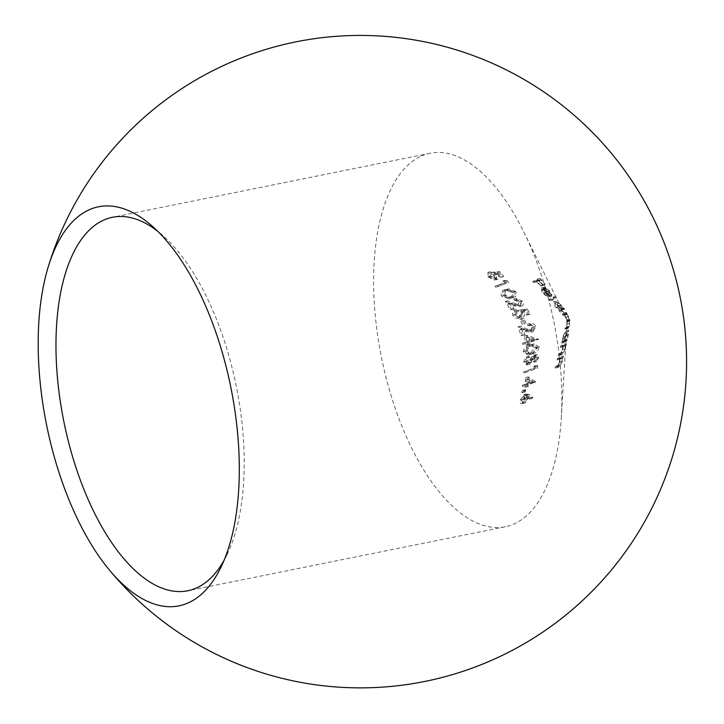 <?xml version="1.0" encoding="UTF-8"?>
<svg xmlns="http://www.w3.org/2000/svg" width="724" height="724" viewBox="0 0 724 724"><rect width="100%" height="100%" fill="white"/><g stroke="black" fill="none" stroke-linecap="round" stroke-linejoin="round"><path stroke-width="0.54" stroke-dasharray="3.62 2.71" d="M563.344 340.841L566.159 340.253L565.878 336.66L568.286 331.556L565.534 332.126L563.236 337.194L563.516 340.778L565.426 335.791L565.534 332.126L568.186 331.592L568.078 335.257L566.159 340.253L563.353 340.85M565.381 336.868L565.046 340.877L564.005 342.552L567.127 340.687L568.277 335.04C568.865 331.773 568.928 330.18 568.467 330.271L565.381 336.868L562.738 337.402L563.191 335.864L565.824 330.805L568.593 330.207M568.593 330.216L565.824 330.805C566.286 330.723 566.213 332.307 565.625 335.574L564.485 341.221L561.353 343.086L562.394 341.411L562.738 337.402M419.983 156.701A190.502 88.002 -101.4 0 0 383.892 368.607A190.502 88.002 -101.4 0 0 505.379 526.746A190.502 88.002 -101.4 0 0 515.479 523.298A190.502 88.002 -101.4 0 0 561.281 418.038A190.502 88.002 -101.4 0 0 523.733 231.807A190.502 88.002 -101.4 0 0 430.083 153.253A190.502 88.002 -101.4 0 0 419.983 156.701M524.131 391.222L524.846 392.1L525.896 390.58L525.181 389.702L522.529 390.236L523.244 391.114L522.076 392.661L524.719 392.137L522.194 392.634L521.479 391.756L522.529 390.236L525.316 389.666L524.131 391.222L521.479 391.756M522.294 386.462L522.447 385.168L524.954 384.272L525.742 377.485L533.063 382.299L525.877 385.168L525.651 386.833L524.565 387.222L524.791 385.566L522.294 386.462L524.791 385.566M522.737 344.416L522.538 343.203L525.534 342.208L524.257 335.827L535.95 339.755L527.054 342.977L527.262 344.552L525.941 344.995L525.724 343.42L522.737 344.416L525.724 343.42M495.822 287.265L495.035 286.17L504.338 282.776L502.881 280.921L504.447 281.247L506.203 283.482L495.822 287.265L506.203 283.482M496.221 278.396L491.686 276.179L491.433 272.839L490.582 271.753L490.582 276.496L497.406 279.401C499.325 278.441 499.424 276.776 497.705 274.387L496.383 273.038L499.415 272.74L502.709 276.83L503.696 276.459L499.696 271.527L493.94 272.097L496.546 274.568L496.61 278.297L493.967 278.831L494.89 277.926L494.764 276.541L491.297 272.631L497.044 272.061L501.044 276.993L500.067 277.364L496.773 273.265L493.741 273.572L495.053 274.921C496.773 277.301 496.673 278.966 494.754 279.935L487.94 277.03L487.931 272.287L488.781 273.373L489.035 276.704L493.569 278.93M504.456 289.881L506.248 289.365L513.008 291.944C514.574 295.329 513.669 297.419 510.293 298.207L508.547 298.686L501.524 296.035C500.248 292.614 501.225 290.568 504.456 289.881L507.108 289.347C503.868 290.034 502.89 292.089 504.166 295.501L511.189 298.152L512.936 297.673L510.293 298.207M505.289 301.32L513.126 304.46L518.176 305.564L518.773 302.071L514.266 300.125L513.524 299.021L519.968 301.718C521.316 304.071 520.981 305.718 518.963 306.65L521.606 306.116L518.963 306.65L513.189 305.591L508.139 303.564L511.56 309.383L510.32 309.809L505.289 301.32L507.94 300.786L512.963 309.275L510.32 309.809M514.493 300.08L517.144 299.546L514.493 300.08M517.787 305.655L520.818 305.03L517.787 305.673M518.809 316.859L520.248 315.691L520.438 314.08L517.832 310.315L524.583 309.537L527.479 314.696L526.212 315.121L523.868 310.84L520.303 311.248L521.352 312.65C522.402 315.356 521.723 317.139 519.307 318.017L521.95 317.483L519.307 318.017C516.637 318.813 514.438 317.827 512.719 315.067L512.483 311.773L514.158 310.035L514.782 311.157L514.031 314.696L518.33 316.967L521.452 316.325L516.683 314.162L514.031 314.696M521.298 318.868L523.416 323.818L522.095 324.262L519.995 319.302L521.298 318.868L523.941 318.334L522.647 318.768L524.737 323.728L522.095 324.262M518.158 326.696L525.262 329.981L530.004 331.149L531.796 327.411L530.583 325.755L527.751 325.375L527.307 324.207L530.502 323.538L527.307 324.207C529.859 323.456 531.805 324.397 533.163 327.031L529.868 332.443L533.081 331.773L530.43 332.307L524.99 331.185L520.466 329.049L522.285 335.185L520.936 335.637L518.158 326.696L520.8 326.162L523.588 335.103L520.936 335.637M529.588 331.248L532.656 330.615L529.588 331.257M529.543 345.067L531.624 344.479L536.484 347.448C535.642 351.366 533.507 353.71 530.077 354.461L528.239 354.968L523.271 351.891C523.923 348.009 526.013 345.728 529.543 345.067L532.194 344.534C528.665 345.194 526.574 347.466 525.923 351.357L530.891 354.434L532.719 353.927L530.077 354.461M532.059 357.928L530.81 360.226L526.466 364.959L523.669 361.973L526.312 356.814L526.954 357.783L524.918 361.548L526.909 363.593L528.095 362.688L531.769 356.633L533.624 355.222L535.28 355.303L536.212 357.747L533.986 362.208L533.362 361.303L535.036 358.018L533.633 356.47L532.059 357.928L534.71 357.394L536.285 355.937L533.633 356.47L536.493 355.882L537.679 357.484L535.036 358.018M526.674 363.656L529.561 363.059L526.674 363.656M523.579 373.113L523.66 371.837L533.841 368.272L534.077 366.063L535.117 366.507L534.801 369.159L523.579 373.113L534.801 369.159M524.357 394.508L527 393.974L522.773 399.603C522.484 402.245 523.262 403.368 525.108 402.987L528.782 397.594L528.954 396.128L532.095 398.508L532.801 397.304L529.244 394.625L526.583 394.082L523.941 394.616L526.592 395.159L530.158 397.838L529.452 399.042L526.312 396.662L526.14 398.128L522.031 403.63L525.108 402.987L522.466 403.521C520.628 403.92 519.85 402.788 520.131 400.137L524.357 394.517M569.643 320.515L569.281 326.298L567.897 327.248L567.562 328.569L569.055 327.601L569.516 325.592L569.435 320.026L566.313 312.343L564.901 313.863L565.86 314.931L567.019 314.053L567.779 315.121L569.779 319.872L569.435 321.203L566.792 321.737L567.127 320.406L565.136 315.655L564.367 314.587L563.209 315.465L562.249 314.397L563.661 312.877L566.792 320.56L566.874 326.117L566.412 328.135L564.919 329.103L565.254 327.782L566.774 326.551L566.992 321.049M560.249 347.439L560.584 346.108L563.842 344.217L562.675 349.574L560.168 354.525L558.177 355.565L558.512 354.235L561.154 352.697L562.403 349.565L562.503 346.398L560.249 347.439L565.145 345.864L561.67 346.706L565.145 345.864L565.046 349.031L562.403 349.565M557.073 359.909L557.408 358.588L560.982 356.624L560.123 358.28L559.743 362L557.046 366.996L555 368.036L555.344 366.715L558.086 365.149L559.417 362L559.444 358.842L557.073 359.909L562.096 358.308L558.53 359.167L562.096 358.308L562.068 361.466L559.417 362M533.651 282.695L532.692 281.636L537.48 278.975L542.502 284.776L538.023 280.297L536.719 281.075L540.909 285.79L540.448 286.052L536.24 281.346L533.651 282.695L538.891 280.812L536.24 281.346M544.158 287.274L543.86 287.374C542.9 288.378 543.534 290.179 545.76 292.767L550.475 296.197L546.158 292.378L544.729 288.478L551.652 296.225L551.878 294.641L549.362 290.786L545.86 287.727L543.86 287.374L541.217 287.908L543.217 288.261L546.72 291.32L549.226 295.175L549.009 296.759L542.086 289.012L543.507 292.912L547.833 296.731L544.33 294.532L542.041 291.998L541.217 287.908L544.149 287.265M549.932 300.75L548.973 299.682L552.964 297.148L553.824 298.225L549.932 300.75L552.584 300.216L556.466 297.691L553.824 298.225M553.914 301.79L556.331 301.347C555.552 302.37 556.276 304.216 558.494 306.886L562.421 310.026L561.752 310.379L562.711 311.438L564.747 309.293L564.068 308.171L563.77 308.976L561.272 305.076L556.331 301.347L553.679 301.881L558.629 305.609L561.118 309.51L561.417 308.705L562.096 309.827L560.059 311.972L559.109 310.913L559.77 310.56L554.837 306.18L553.914 301.799M567.127 320.406L566.856 319.836L569.498 319.302L569.779 319.872L567.127 320.406M523.733 231.807L564.973 315.329L567.516 314.587L567.779 315.121M224.06 560.349A190.502 88.002 -101.4 0 0 227.155 554.394A190.502 88.002 -101.4 0 0 162.882 235.562A190.502 88.002 -101.4 0 0 157.714 231.264M538.891 280.812L543.091 285.518L543.552 285.256L539.371 280.541L540.665 279.763L545.145 284.242L540.131 278.441L535.335 281.102L536.294 282.161M535.335 281.102L532.692 281.636M543.091 285.518L540.448 286.052M543.552 285.256L540.909 285.79M539.371 280.541L536.719 281.075M540.665 279.763L538.023 280.297M544.783 284.487L542.14 285.021M545.145 284.242L542.502 284.776M540.131 278.441L537.48 278.975M544.729 288.478L542.086 289.012M546.158 292.378L543.507 292.912M551.652 296.225L549.009 296.759M551.878 294.641L549.226 295.175M549.362 290.786L546.72 291.32M545.86 287.727L543.217 288.261M545.76 292.767L543.109 293.301M550.475 296.197L547.833 296.731M549.842 295.139L547.199 295.673M551.109 294.93L545.263 288.351L546.837 288.994L549.073 291.066L551.109 294.93L548.457 295.464L546.43 291.6L542.611 288.885L548.457 295.464M549.073 291.066L546.43 291.6M546.837 288.994L544.186 289.528M545.263 288.351L542.611 288.885M556.466 297.691L555.607 296.614L551.625 299.148L552.584 300.216M551.625 299.148L548.973 299.682M555.607 296.614L552.964 297.148M563.77 308.976L561.118 309.51M564.068 308.171L561.417 308.705M561.272 305.076L558.629 305.609M558.494 306.886L555.842 307.419M562.421 310.026L559.77 310.56M561.752 310.379L559.109 310.913M562.711 311.438L560.059 311.972M564.747 309.293L562.096 309.827M561.109 305.284L563.299 309.447L559.037 306.668L557.263 302.415L561.109 305.284L558.466 305.818L554.611 302.949L556.385 307.202L560.648 309.981L558.466 305.818M554.792 302.894L557.435 302.361L554.783 302.885M559.037 306.668L556.385 307.202M563.299 309.447L560.494 310.044L563.299 309.447M565.86 314.931L563.209 315.465M564.901 313.863L562.249 314.397M568.421 316.605L565.779 317.139M569.598 323.375L566.955 323.909M567.897 327.248L565.254 327.782M567.562 328.569L564.919 329.103M569.553 323.447L566.91 323.981M569.435 320.026L566.792 320.56M568.385 316.687L565.743 317.212M567.001 313.673L564.349 314.207M566.946 313.474L564.304 314.008M566.313 312.343L563.661 312.877M567.01 339.683L564.358 340.217M567.408 339.375L564.756 339.909M568.277 335.04L565.625 335.574M565.046 340.877L562.394 341.411M564.34 341.23L561.688 341.764M564.005 342.552L561.353 343.086M567.127 340.687L564.485 341.221M568.078 335.257L565.426 335.791M565.878 336.66L563.236 337.194M565.046 349.031L563.797 352.163L561.163 353.701L560.829 355.031L562.81 354L565.317 349.04L566.485 343.683L563.227 345.574L562.892 346.905M563.227 345.574L560.584 346.108M563.797 352.163L561.154 352.697M561.163 353.701L558.512 354.235M560.829 355.031L558.177 355.565M565.317 349.04L562.675 349.574M565.743 345.312L563.091 345.846M566.195 344.995L563.553 345.529M566.485 343.683L563.842 344.217M562.068 361.466L560.729 364.615L557.987 366.181L557.652 367.502L559.688 366.462L562.394 361.466L562.765 357.747L563.634 356.09L560.059 358.054L559.715 359.376M560.059 358.054L557.408 358.588M560.729 364.615L558.086 365.149M557.987 366.181L555.344 366.715M557.652 367.502L555 368.036M562.394 361.466L559.743 362M562.765 357.747L560.123 358.28M563.317 357.412L560.675 357.946M563.634 356.09L560.982 356.624M493.94 272.097L491.297 272.631M499.696 271.527L497.044 272.061M496.546 274.568L493.904 275.102M491.686 276.179L489.035 276.704M491.433 272.839L488.781 273.373M490.582 271.753L487.931 272.287M490.582 276.496L487.94 277.03M497.406 279.401L494.754 279.935M497.705 274.387L495.053 274.921M496.383 273.038L493.741 273.572M499.415 272.74L496.773 273.265M502.709 276.83L500.067 277.364M503.696 276.459L501.044 276.993M508.845 282.948L507.09 280.713L505.533 280.387L506.981 282.242L504.338 282.776M505.533 280.387L502.881 280.921M506.981 282.242L495.035 286.17M497.687 285.636L498.474 286.731M507.09 280.713L504.447 281.247M504.166 295.501L501.524 296.035M512.936 297.673C516.312 296.876 517.217 294.795 515.651 291.41L513.008 291.944M515.651 291.41L508.891 288.831L507.108 289.347M505.352 295.13C504.474 292.46 505.325 290.894 507.904 290.442L509.488 289.971L514.601 291.835C515.615 294.433 514.818 296.016 512.194 296.568L509.053 297.093L505.352 295.13L502.7 295.663L506.411 297.627L509.551 297.102C512.167 296.559 512.963 294.976 511.959 292.369L506.836 290.505L505.252 290.976C502.691 291.419 501.841 292.976 502.7 295.663M509.053 297.093L506.411 297.627M512.194 296.568L509.551 297.102M514.601 291.835L511.959 292.369M512.963 309.275L514.212 308.849L510.791 303.03L515.841 305.057L521.606 306.116C523.624 305.193 523.968 303.546 522.619 301.184L516.167 298.487L516.909 299.591L521.425 301.537L520.818 305.03L515.778 303.926L513.126 304.46M521.425 301.537L518.773 302.071M515.778 303.926L507.94 300.786M514.212 308.849L511.56 309.383M510.791 303.03L508.139 303.564M522.619 301.184L519.968 301.718M516.167 298.487L513.524 299.021M516.683 314.162L517.425 310.623L516.8 309.501L515.37 314.533C517.072 317.293 519.262 318.27 521.95 317.483C524.366 316.614 525.045 314.822 524.004 312.116L522.945 310.714L526.52 310.306L528.855 314.587L530.122 314.162L527.235 309.003L517.832 310.315M527.235 309.003L524.583 309.537M520.484 309.781L522.638 312.343L519.986 312.877M522.638 312.343L521.452 316.325M517.425 310.623L514.782 311.157M516.8 309.501L514.158 310.035M515.37 314.533L512.719 315.067M524.004 312.116L521.352 312.65M522.945 310.714L520.303 311.248M526.52 310.306L523.868 310.84M528.855 314.587L526.212 315.121M530.122 314.162L527.479 314.696M522.647 318.768L519.995 319.302M524.737 323.728L523.416 323.818M526.067 323.284L523.941 318.334M523.588 335.103L524.927 334.66L523.117 328.515L527.642 330.651L533.081 331.773L535.805 326.497C534.466 323.872 532.511 322.931 529.959 323.682L530.393 324.841L534.448 326.877L532.656 330.615L527.914 329.447L525.262 329.981M534.448 326.877L531.796 327.411M527.914 329.447L520.8 326.162M524.927 334.66L522.285 335.185M523.117 328.515L520.466 329.049M535.805 326.497L533.163 327.031M530.393 324.841L527.751 325.375M528.375 342.886L528.592 344.461L529.914 344.018L529.697 342.443L538.602 339.221L526.9 335.293L528.185 341.674L525.534 342.208M526.9 335.293L524.257 335.827M528.185 341.674L522.538 343.203M525.19 342.669L525.38 343.882M528.592 344.461L525.941 344.995M529.914 344.018L527.262 344.552M529.697 342.443L527.054 342.977M538.629 339.475L535.977 340.009M538.602 339.221L535.95 339.755M529.516 341.23L528.773 337.212L535.145 339.357L526.864 341.764L532.493 339.891L526.131 337.746L526.864 341.764M535.145 339.357L532.493 339.891M528.773 337.212L526.131 337.746M525.923 351.357L523.271 351.891M532.719 353.927C536.158 353.176 538.294 350.832 539.127 346.914L536.484 347.448M539.127 346.914L534.267 343.945L532.194 344.534M527.226 350.968C527.85 347.954 529.543 346.226 532.321 345.764L534.14 345.239L537.86 347.393L532.701 352.678L529.561 353.203L527.226 350.968L524.574 351.502L526.918 353.737L528.583 353.611L530.059 353.212L535.208 347.927L531.497 345.773L529.669 346.298C526.909 346.751 525.208 348.488 524.574 351.502M529.561 353.203L526.918 353.737M532.701 352.678L530.059 353.212M537.86 347.393L535.208 347.927M537.679 357.484L536.013 360.769L536.638 361.674L538.864 357.213L538.457 355.285L536.267 354.688L534.421 356.099L530.746 362.154L529.561 363.059L527.57 361.014L529.597 357.249L528.954 356.28L526.321 361.439L527.543 364.154L529.497 364.335L526.846 364.869M526.321 361.439L523.669 361.973M529.497 364.335L533.452 359.692L530.81 360.226M533.452 359.692L534.71 357.394M536.013 360.769L533.362 361.303M536.638 361.674L533.986 362.208M538.864 357.213L536.212 357.747M536.267 354.688L533.624 355.222M534.421 356.099L531.769 356.633M530.746 362.154L528.095 362.688M527.57 361.014L524.918 361.548M529.597 357.249L526.954 357.783M528.954 356.28L526.312 356.814M537.443 368.625L537.769 365.973L536.728 365.529L536.484 367.738L533.841 368.272M536.728 365.529L534.077 366.063M536.484 367.738L523.66 371.837M526.303 371.303L526.221 372.579M537.769 365.973L535.117 366.507M527.434 385.032L527.208 386.688L528.294 386.299L528.529 384.634L535.706 381.765L528.393 376.951L527.606 383.747L524.954 384.272M528.393 376.951L525.742 377.485M527.606 383.747L522.447 385.168M525.099 384.643L524.945 385.928M527.208 386.688L524.565 387.222M528.294 386.299L525.651 386.833M528.529 384.634L525.877 385.168M535.66 382.028L533.018 382.562M535.706 381.765L533.063 382.299M528.701 383.349L529.244 379.068L533.262 381.693L526.058 383.883L530.611 382.227L526.592 379.602L526.058 383.883M533.262 381.693L530.611 382.227M529.244 379.068L526.592 379.602M525.896 390.58L523.244 391.114M522.773 399.603L520.131 400.137M528.782 397.594L526.14 398.128M528.954 396.128L526.312 396.662M532.095 398.508L529.452 399.042M532.801 397.304L530.158 397.838M527.823 397.702L525.28 401.702L523.814 399.286L526.339 395.394L527.823 397.702L525.181 398.236L523.696 395.928L521.171 399.82L522.638 402.236L525.181 398.236M526.339 395.394L523.696 395.928L526.339 395.394M523.814 399.286L521.171 399.82M525.28 401.702L522.402 402.309L525.28 401.702M566.874 314.198L564.231 314.732M569.761 320.651L567.109 321.185M569.281 326.298L566.63 326.832M569.055 327.601L566.412 328.135M563 352.751L560.358 353.285M562.81 354L560.168 354.525M559.878 365.213L557.227 365.747M559.688 366.462L557.046 366.996M507.904 290.442L505.252 290.976M515.841 305.057L513.189 305.591M527.642 330.651L524.99 331.185M532.321 345.764L529.669 346.298M532.728 358.959L530.086 359.493M529.244 394.625L526.592 395.159M505.379 526.746L187.733 590.775M567.227 320.316L565.136 315.655M566.874 326.117L561.281 418.038M567.164 321.384L566.91 325.456M162.882 235.562L152.411 226.304M227.155 554.394L221.092 566.973M430.083 153.253L112.446 217.291M567.019 314.062L564.376 314.596M569.643 320.542L567.001 321.076M569.869 319.782L569.806 320.85M569.562 324.922L569.516 325.592M565.001 345.864L562.349 346.398M561.924 358.317L559.281 358.851M496.221 278.414L493.569 278.948M496.872 279.554L494.221 280.088M511.189 298.161L508.547 298.695M508.891 288.84L506.248 289.374M510.809 296.949L508.158 297.483M509.488 289.98L506.836 290.514M516.655 298.36L514.013 298.894M520.981 316.451L518.33 316.985M530.647 324.786L528.004 325.32M530.891 354.434L528.239 354.968M534.267 343.963L531.624 344.497M531.235 353.077L528.583 353.611M534.149 345.257L531.497 345.791M529.108 364.444L526.466 364.968M536.647 354.588L534.004 355.122"/><path stroke-width="1.09" d="M157.714 231.264A190.502 88.002 -101.4 0 0 112.446 217.291A190.502 88.002 -101.4 0 0 102.346 220.73A190.502 88.002 -101.4 0 0 66.246 432.635A190.502 88.002 -101.4 0 0 187.733 590.775A190.502 88.002 -101.4 0 0 197.833 587.336A190.502 88.002 -101.4 0 0 224.06 560.349M189.76 602.169A203.553 94.03 -101.4 0 0 221.092 566.973A203.553 94.03 -101.4 0 0 152.411 226.304A203.553 94.03 -101.4 0 0 87.731 210.467A203.553 94.03 -101.4 0 0 48.137 267.183A203.553 94.03 -101.4 0 0 109.116 569.688A203.553 94.03 -101.4 0 0 189.76 602.169M109.116 569.688A326.198 326.198 0 0 0 653.329 218.186A326.198 326.198 0 0 0 48.137 267.183"/></g></svg>
